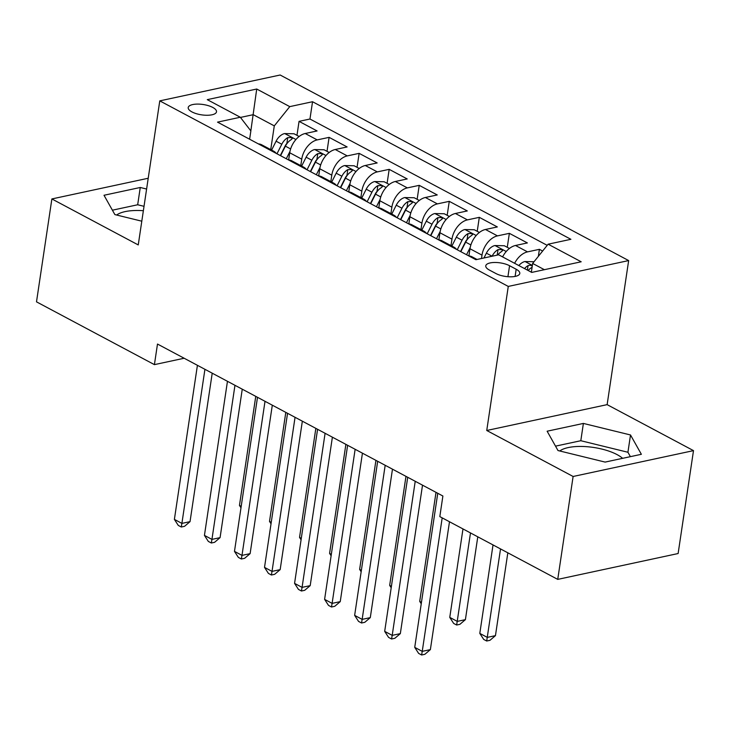 <?xml version="1.0" encoding="UTF-8"?>
<svg xmlns="http://www.w3.org/2000/svg" width="730" height="730" viewBox="0 0 730 730"><rect width="100%" height="100%" fill="white"/><g stroke="black" fill="none" stroke-linecap="round" stroke-linejoin="round"><path stroke-width="1.09" d="M191.954 111.918A14.308 5.229 8.5 0 0 207.165 115.267A14.308 5.229 8.5 0 0 216.509 111.79A14.308 5.229 8.5 0 0 212.777 107.447A14.308 5.229 8.5 0 0 197.565 104.089A14.308 5.229 8.5 0 0 188.212 107.566A14.308 5.229 8.5 0 0 191.954 111.918M559.782 450.985A34.876 12.739 -171.5 0 1 617.051 454.598A34.876 12.739 -171.5 0 1 622.617 458.33M628.658 260.574L280.165 75.008L159.779 100.868L508.272 286.425L628.658 260.574L607.132 404.639L486.746 430.49L573.114 476.48L693.5 450.629L607.132 404.639M693.5 450.629L678.124 553.532L557.738 579.383L573.114 476.48M542.618 251.047L539.397 249.332L538.348 256.367M502.596 256.905A17.885 11.598 -62 0 1 515.508 245.481L527.379 242.935L509.358 233.335L507.268 247.306M468.916 255.901L469.983 248.748A17.885 11.598 118 0 1 485.459 229.485L497.34 226.939L479.309 217.339L477.219 231.31M438.876 239.905L439.944 232.751A17.885 11.598 118 0 1 455.42 213.489L467.291 210.943L449.269 201.343L447.18 215.314M408.837 223.909L409.904 216.755A17.885 11.598 118 0 1 425.38 197.492L437.252 194.946L419.23 185.347L417.14 199.317M378.788 207.913L379.855 200.759A17.885 11.598 118 0 1 395.332 181.496L407.212 178.95L389.181 169.351L387.101 183.321M348.748 191.908L349.816 184.763A17.885 11.598 118 0 1 365.292 165.5L377.164 162.945L359.142 153.355L357.052 167.325M318.709 175.912L319.776 168.767A17.885 11.598 118 0 1 335.252 149.504L347.124 146.949L329.102 137.359L327.013 151.329M557.738 579.383L439.816 516.603L442.891 496.017L157.488 344.049L154.413 364.635L184.152 358.248M516.174 269.242L509.567 265.72A13.861 5.064 8.5 0 0 494.83 262.471A13.861 5.064 8.5 0 0 485.769 265.839A13.861 5.064 8.5 0 0 489.392 270.054L496.008 273.567A13.861 5.064 8.5 0 0 510.745 276.816A13.861 5.064 8.5 0 0 519.796 273.449A13.861 5.064 8.5 0 0 516.174 269.242L515.106 276.424M249.624 139.22L250.865 130.916L240.307 117.247L217.531 122.138L475.896 259.707L498.672 254.816L531.723 272.409L581.18 261.787L548.13 244.194L570.906 239.303L312.54 101.725L289.764 106.626L274.288 125.879L253.264 114.683L240.453 117.43M240.307 117.247L207.265 99.645L256.723 89.023L289.764 106.626M300.787 165.619L301.745 159.167A17.885 11.598 -62 0 1 317.221 139.904L329.102 137.359M288.66 159.916L289.728 152.771L301.745 159.167M330.827 181.615L331.794 175.163A17.885 11.598 -62 0 1 347.27 155.901L359.142 153.355M360.866 197.611L361.834 191.16A17.885 11.598 -62 0 1 377.31 171.897L389.181 169.351M390.915 213.607L391.873 207.156A17.885 11.598 -62 0 1 407.349 187.893L419.23 185.347M420.954 229.603L421.922 223.152A17.885 11.598 -62 0 1 437.398 203.889L449.269 201.343M450.994 245.599L451.961 239.148A17.885 11.598 -62 0 1 467.437 219.885L479.309 217.339M481.499 258.502L482.001 255.144A17.885 11.598 -62 0 1 497.477 235.881L509.358 233.335M514.614 263.302A17.885 11.598 -62 0 1 527.525 251.877L539.397 249.332M547.208 245.344L309.958 119.017L299.054 121.362L296.973 135.333M289.728 152.771A17.885 11.598 118 0 1 305.204 133.508L317.085 130.953L299.054 121.362M468.724 255.883A17.885 11.598 -62 0 1 471.991 256.787L477.028 259.46M544.379 269.689L532.654 263.448L548.13 244.194M531.349 272.208L532.654 263.448M148.217 178.248L51.876 198.943L36.5 301.846L154.413 364.635M51.876 198.943L138.253 244.933L159.779 100.868M486.746 430.49L508.272 286.425M250.837 130.88L256.723 89.023M270.739 149.623L274.288 125.879M450.702 246.284A17.885 11.598 -62 0 1 453.969 247.187A17.885 11.598 -62 0 1 456.542 249.395M453.969 247.187L441.951 240.79A17.885 11.598 118 0 0 438.684 239.887M420.653 230.288A17.885 11.598 -62 0 1 423.929 231.191A17.885 11.598 -62 0 1 426.493 233.399M423.929 231.191L411.912 224.794A17.885 11.598 118 0 0 408.636 223.891M390.614 214.291A17.885 11.598 -62 0 1 393.881 215.195A17.885 11.598 -62 0 1 396.454 217.403M393.881 215.195L381.863 208.798A17.885 11.598 118 0 0 378.596 207.895M360.574 198.295A17.885 11.598 -62 0 1 363.841 199.199A17.885 11.598 -62 0 1 366.414 201.407M363.841 199.199L351.823 192.793A17.885 11.598 118 0 0 348.557 191.899M330.526 182.299A17.885 11.598 -62 0 1 333.802 183.203A17.885 11.598 -62 0 1 336.366 185.411M333.802 183.203L321.784 176.797A17.885 11.598 118 0 0 318.517 175.903M300.486 166.303A17.885 11.598 -62 0 1 303.753 167.207A17.885 11.598 -62 0 1 306.326 169.415M303.753 167.207L291.735 160.801A17.885 11.598 118 0 0 288.469 159.906M270.447 150.307A17.885 11.598 -62 0 1 273.713 151.21A17.885 11.598 -62 0 1 276.287 153.419M309.958 119.017L312.54 101.725M273.713 151.21L261.696 144.805A17.885 11.598 118 0 0 258.429 143.91M630.51 434.971L583.389 423.427L547.135 431.211L557.994 450.547L605.115 462.09L641.369 454.297L630.51 434.971L627.928 452.262L580.806 440.719L555.521 446.149M146.602 189.034L140.26 187.482L104.007 195.266L114.875 214.593L141.803 221.19M143.363 210.705A34.876 12.739 8.5 0 0 116.654 215.031M630.392 456.661L627.928 452.262M580.806 440.719L583.389 423.427M144.02 206.316L137.678 204.765L112.402 210.194M137.678 204.765L140.26 187.482M442.188 517.862L422.241 651.361L414.731 647.364L437.754 493.279M449.488 521.749L430.371 649.618L422.241 651.361L421.63 654.992L418.618 653.396L414.731 647.364M430.371 649.618L424.878 654.29L421.63 654.992M534.032 261.741L524.861 261.541A11.844 7.683 118 0 0 518.838 265.547M493.024 544.927L479.802 633.385L487.311 637.39L495.451 635.638L507.824 552.811M532.279 265.948L530.044 265.2L528.055 265.62A11.844 7.683 118 0 0 524.551 268.585M528.155 270.511A11.844 7.683 -62 0 1 531.659 267.536L532.088 267.253M495.451 635.638L489.958 640.32L486.7 641.013L500.534 548.923M486.7 641.013L483.698 639.416L479.802 633.385M415.224 481.289L392.202 635.365L384.683 631.368L407.714 477.283M422.515 485.167L400.332 633.622L392.202 635.365L391.581 638.996L388.579 637.39L384.683 631.368M400.332 633.622L394.839 638.294L391.581 638.996M385.185 465.284L362.153 619.368L354.643 615.372L377.675 461.287M392.475 469.171L370.293 617.626L362.153 619.368L361.542 623L358.54 621.394L354.643 615.372M370.293 617.626L364.799 622.298L361.542 623M355.136 449.288L332.113 603.372L324.604 599.376L347.626 445.291M362.436 453.175L340.244 601.63L332.113 603.372L331.502 607.004L328.5 605.398L324.604 599.376M340.244 601.63L334.751 606.302L331.502 607.004M325.096 433.291L302.074 587.376L294.564 583.38L317.587 429.295M332.387 437.179L310.204 585.633L302.074 587.376L301.454 591.008L298.451 589.402L294.564 583.38M310.204 585.633L304.711 590.305L301.454 591.008M509.43 248.465L504.33 245.745L494.821 245.545A11.844 7.683 118 0 0 486.381 253.173L483.963 257.973M462.984 528.931L449.762 617.388L457.272 621.394L465.402 619.642L477.785 536.815M497.687 255.026A11.844 7.683 -62 0 1 501.62 251.54L502.532 250.582L501.638 249.587L498.015 249.614A11.844 7.683 118 0 0 492.093 256.212L492.084 256.23M465.402 619.642L459.909 624.323L456.661 625.017L470.494 532.927M456.661 625.017L453.649 623.42L449.762 617.388M479.391 232.468L474.29 229.749L464.782 229.548A11.844 7.683 118 0 0 456.341 237.177L451.861 246.065M470.22 247.443L466.552 254.724M460.84 251.686L465.658 242.141A11.844 7.683 -62 0 1 471.58 235.544L472.483 234.585L471.598 233.591L467.976 233.618A11.844 7.683 118 0 0 462.053 240.216L457.236 249.77M460.566 251.54L465.466 241.812A6.032 3.915 -62 0 1 467.09 239.549L467.976 233.618M436.011 492.358L419.713 601.392L421.456 602.323M421.246 603.765L419.713 601.392M449.351 216.472L444.251 213.753L434.733 213.552A11.844 7.683 118 0 0 426.302 221.181L421.821 230.069M440.181 231.446L436.513 238.728M430.8 235.69L435.609 226.145A11.844 7.683 -62 0 1 441.531 219.547L442.444 218.589L441.559 217.595L437.927 217.622A11.844 7.683 118 0 0 432.005 224.219L427.196 233.773M430.527 235.544L435.427 225.816A6.032 3.915 -62 0 1 437.042 223.544L437.927 217.622M405.971 476.361L389.674 585.396L391.417 586.327M391.207 587.769L389.674 585.396M419.303 200.476L414.211 197.757L404.694 197.556A11.844 7.683 118 0 0 396.253 205.185L391.782 214.072M410.132 215.45L406.464 222.732M400.761 219.694L405.57 210.14A11.844 7.683 -62 0 1 411.492 203.551L412.404 202.593L411.51 201.589L407.887 201.626A11.844 7.683 118 0 0 401.965 208.223L397.156 217.777M400.478 219.547L405.387 209.82A6.032 3.915 -62 0 1 407.002 207.548L407.887 201.626M375.932 460.356L359.635 569.4L361.377 570.331M361.158 571.773L359.635 569.4M295.057 417.295L272.025 571.38L264.515 567.383L287.547 413.299M302.348 421.183L280.165 569.637L272.025 571.38L271.414 575.012L268.412 573.406L264.515 567.383M280.165 569.637L274.672 574.309L271.414 575.012M389.263 184.48L384.162 181.761L374.654 181.56A11.844 7.683 118 0 0 366.214 189.189L361.733 198.076M380.093 199.454L376.424 206.736M370.712 203.697L375.53 194.143A11.844 7.683 -62 0 1 381.452 187.555L382.356 186.597L381.471 185.593L377.848 185.63A11.844 7.683 118 0 0 371.926 192.227L367.108 201.781M370.438 203.551L375.339 193.815A6.032 3.915 -62 0 1 376.963 191.552L377.848 185.63M345.883 444.36L329.586 553.404L331.338 554.335M331.119 555.767L329.586 553.404M265.017 401.299L241.986 555.384L234.476 551.387L257.498 397.302M272.308 405.187L250.116 553.641L241.986 555.384L241.374 559.007L238.372 557.41L234.476 551.387M250.116 553.641L244.623 558.313L241.374 559.007M359.224 168.484L354.123 165.765L344.606 165.564A11.844 7.683 118 0 0 336.174 173.192L331.694 182.08M350.053 183.458L346.385 190.74M340.673 187.701L345.482 178.147A11.844 7.683 -62 0 1 351.404 171.559L352.316 170.601L351.431 169.597L347.799 169.634A11.844 7.683 118 0 0 341.877 176.231L337.068 185.785M340.399 187.555L345.299 177.819A6.032 3.915 -62 0 1 346.914 175.556L347.799 169.634M315.844 428.364L299.546 537.408L301.289 538.339M301.079 539.771L299.546 537.408M234.969 385.303L211.946 539.388L204.436 535.391L227.459 381.306M242.26 389.19L220.077 537.636L211.946 539.388L211.326 543.01L208.324 541.414L204.436 535.391M220.077 537.636L214.583 542.317L211.326 543.01M329.175 152.488L324.084 149.769L314.566 149.568A11.844 7.683 118 0 0 306.125 157.196L301.654 166.084M320.005 167.462L316.336 174.744M310.633 171.705L315.442 162.151A11.844 7.683 -62 0 1 321.364 155.563L322.277 154.605L321.382 153.601L317.76 153.638A11.844 7.683 118 0 0 311.838 160.235L307.029 169.789M310.35 171.559L315.26 161.823A6.032 3.915 -62 0 1 316.875 159.56L317.76 153.638M285.804 412.368L269.507 521.412L271.25 522.342M271.031 523.775L269.507 521.412M204.929 369.307L181.898 523.392L174.388 519.395L197.419 365.31M212.22 373.194L190.037 521.64L181.898 523.392L181.286 527.014L178.284 525.417L174.388 519.395M190.037 521.64L184.544 526.321L181.286 527.014M299.136 136.492L294.035 133.772L284.527 133.572A11.844 7.683 118 0 0 276.086 141.2L271.606 150.088M289.965 151.466L286.297 158.748M280.585 155.709L285.403 146.155A11.844 7.683 -62 0 1 291.325 139.558L292.228 138.6L291.343 137.605L287.72 137.642A11.844 7.683 118 0 0 281.798 144.239L276.98 153.793M280.311 155.563L285.211 145.827A6.032 3.915 -62 0 1 286.835 143.564L287.72 137.642M255.755 396.372L239.458 505.416L241.21 506.346M240.991 507.779L239.458 505.416M319.776 168.767L331.794 175.163M349.816 184.763L361.834 191.16M379.855 200.759L391.873 207.156M409.904 216.755L421.922 223.152M439.944 232.751L451.961 239.148M469.983 248.748L482.001 255.144M515.508 245.481L527.525 251.877M305.204 133.508L317.221 139.904M335.252 149.504L347.27 155.901M365.292 165.5L377.31 171.897M395.332 181.496L407.349 187.893M425.38 197.492L437.398 203.889M455.42 213.489L467.437 219.885M485.459 229.485L497.477 235.881M507.925 276.707L509.567 265.72M532.362 265.41L525.098 261.55M527.389 270.1L528.055 265.62M506.237 251.503L495.059 245.554M492.093 256.212L486.381 253.173M497.194 255.135L498.015 249.614M476.188 235.507L465.019 229.558M462.053 240.216L456.341 237.177M470.886 244.924L465.658 242.141M446.149 219.511L434.98 213.561M432.005 224.219L426.302 221.181M440.847 228.928L435.609 226.145M416.109 203.515L404.931 197.565M401.965 208.223L396.253 205.185M410.808 212.932L405.57 210.14M386.06 187.519L374.891 181.569M371.926 192.227L366.214 189.189M380.759 196.936L375.53 194.143M356.021 171.523L344.852 165.564M341.877 176.231L336.174 173.192M350.719 180.94L345.482 178.147M325.981 155.517L314.803 149.568M311.838 160.235L306.125 157.196M320.68 164.944L315.442 162.151M295.942 139.521L284.764 133.572M281.798 144.239L276.086 141.2M290.631 148.947L285.403 146.155"/></g></svg>
